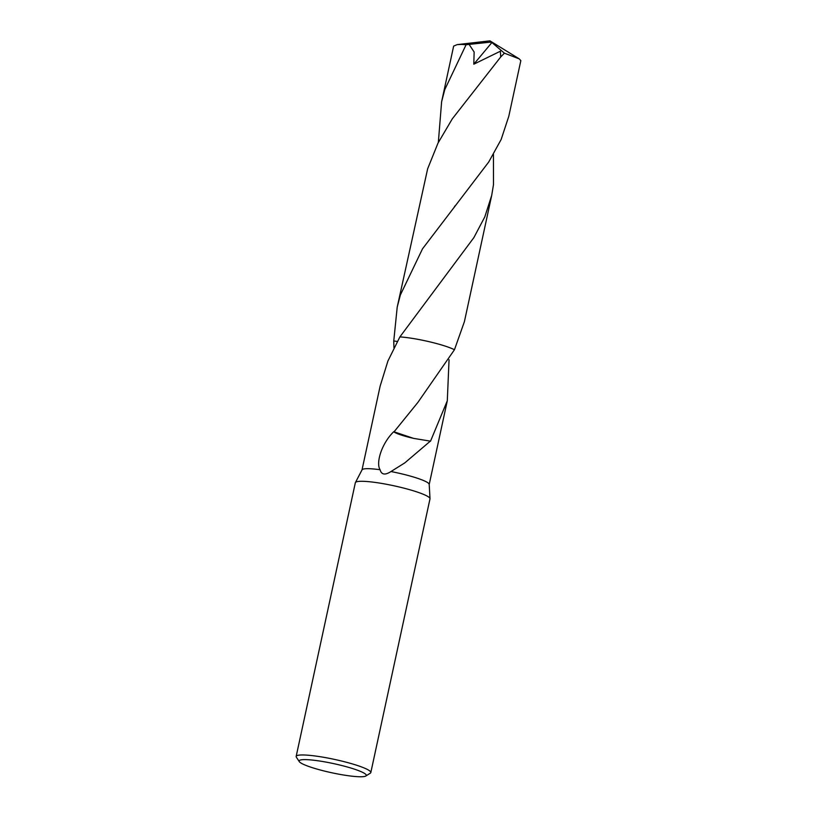 <?xml version="1.0" encoding="UTF-8"?>
<svg xmlns="http://www.w3.org/2000/svg" width="817" height="817" viewBox="0 0 817 817"><rect width="100%" height="100%" fill="white"/><g stroke="black" fill="none" stroke-linecap="round" stroke-linejoin="round"><path stroke-width="1.23" d="M299.277 761.618L296.367 757.185A38.195 5.188 12.2 0 1 296.163 756.419A38.195 5.188 12.2 0 1 341.057 760.903A38.195 5.188 12.2 0 1 370.816 772.565A38.195 5.188 12.2 0 1 370.315 773.178L365.832 776.007A34.375 4.667 12.2 0 1 325.891 771.422A34.375 4.667 12.2 0 1 299.277 761.618A34.375 4.667 12.2 0 1 339.494 764.957A34.375 4.667 12.2 0 1 365.832 776.007M296.163 756.419L355.334 482.745A38.195 5.188 12.2 0 1 355.405 482.561A38.195 5.188 12.2 0 1 400.228 487.228A38.195 5.188 12.2 0 1 430.008 498.687A38.195 5.188 12.2 0 1 429.987 498.881L370.816 772.565M393.937 347.817L393.763 340.965L397.297 341.455M449.054 359.735L447.297 400.769L430.518 441.2A34.375 4.667 -167.8 0 0 430.345 441.129L404.803 462.882L390.955 471.542A34.375 4.667 12.2 0 1 402.403 474.023A34.375 4.667 12.2 0 1 429.201 484.338L430.008 498.687M362.013 469.908L380.109 386.247L387.912 361.022L399.891 336.9A34.375 4.667 12.2 0 1 430.916 342.119A34.375 4.667 12.2 0 1 454.456 349.737L464.413 321.622L491.701 195.416L484.818 216.852L473.88 237.604L399.891 336.91A34.375 4.667 12.2 0 1 430.916 342.119A34.375 4.667 12.2 0 1 454.456 349.727L417.885 402.403L394.049 431.815A34.375 4.667 12.2 0 0 393.682 431.754A22.917 3.115 -167.8 0 0 413.525 438.351L394.049 431.815M355.405 482.561L362.054 469.826A34.375 4.667 12.2 0 1 380.099 469.734C375.718 463.106 381.529 443.59 393.682 431.754M390.955 471.542C385.062 475.351 381.437 474.748 380.099 469.734M413.453 438.361L430.345 441.129M427.648 168.792L397.215 307.1L400.361 294.998L422.512 248.828L488.76 161.95L501.158 139.472L508.807 116.259L520.837 60.632L519.214 58.855L504.406 53.176L500.739 56.935L452.301 118.833L437.994 143.118L427.648 168.792M393.774 340.965A34.375 4.667 12.2 0 1 393.763 340.965L397.215 307.1M438.331 142.454L441.619 101.737L444.765 89.645L466.078 44.761L469.101 44.404L474.136 52.012L473.809 64.196L500.361 51.226L500.739 56.935M469.101 44.404L489.883 42.198L489.945 40.85L461.309 44.424A34.375 4.667 12.2 0 1 466.078 44.761M461.309 44.424L457.214 44.608L453.649 46.099L441.619 101.737M493.458 154.372L493.488 184.683L491.701 195.416M399.891 336.9A34.375 4.667 12.2 0 1 454.456 349.727M489.883 42.198L491.905 42.525L473.809 64.196M491.905 42.525L504.406 53.176M447.297 400.769L429.211 484.43M454.497 206.507L454.967 205.945M457.214 44.608L489.945 40.85L519.214 58.855"/></g></svg>
